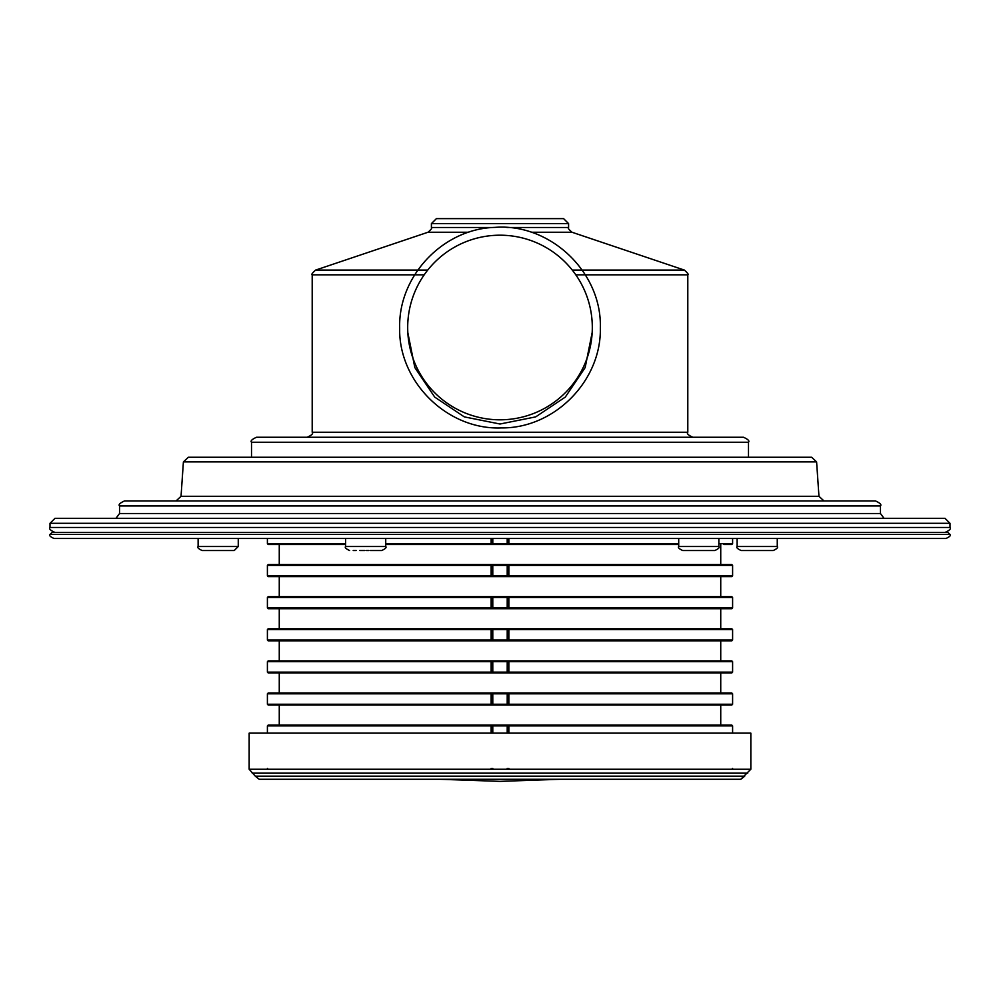 <?xml version="1.0" encoding="UTF-8"?>
<svg xmlns="http://www.w3.org/2000/svg" width="1000" height="1000" viewBox="0 0 1000 1000"><rect width="100%" height="100%" fill="white"/><g stroke="black" fill="none" stroke-linecap="round" stroke-linejoin="round"><path stroke-width="1.5" d="M183.4 461.9L816.6 461.9L811.612 457.25L188.388 457.25L183.4 461.9L181.038 496.287L176.05 500.938M791.4 457.25L783.363 457.25M633.462 457.25L625.438 457.25M300.7 457.25L294.163 457.25M773.1 500.938L633.462 500.938M617.413 500.938L302.188 500.938M286.137 500.938L226.9 500.938M119.537 505.938L880.462 505.938C881.712 504.675 880.05 503.013 875.475 500.938L124.525 500.938C119.95 503.013 118.287 504.675 119.537 505.938L119.537 513.525L115.975 518.312M251.513 442.25L748.487 442.25C749.75 441.012 748.088 439.35 743.487 437.25L256.512 437.25C251.912 439.35 250.25 441.012 251.513 442.25L251.513 457.25M692.8 437.25L307.2 437.25C311.8 435.163 313.463 433.5 312.2 432.25L687.8 432.25C686.538 433.5 688.2 435.163 692.8 437.25M407.688 332L414.85 367.6L434.7 397.088L464.325 416.887L500 424.012L535.675 416.887L565.3 397.088L585.15 367.6L592.3 331.912M592.275 329.862L592.3 332.113M50 523.312L950 523.312L945 518.312L55 518.312L50 523.312L50 527.463C48.75 528.725 50.412 530.388 55 532.463M468.512 218.625L563.587 218.625L436.413 218.625L431.413 223.612L431.413 227.5C432.438 227.775 431.3 229.35 428.013 232.237L315.613 270.087L427.725 270.087M407.688 327.5A92.312 92.312 0 0 0 500 419.812A92.312 92.312 0 0 0 592.312 327.5A92.312 92.312 0 0 0 500 235.2A92.312 92.312 0 0 0 407.688 327.5L407.688 332.212M399.663 327.587C398.225 381.788 447.45 430.238 501.65 427.912C554.688 428.375 601.675 380.588 600.337 327.587C601.875 272.062 550.188 223 494.837 227.387C443.125 228.812 398.438 275.837 399.663 327.587L399.663 332.275M725.212 544.5L723.825 544.5L724.625 543.7L723.825 544.5L731.825 544.5L732.6 543.7L718.85 543.7M491.975 538.488L491.975 544.5L385.725 544.5L678.713 544.5L507.225 544.5L508.025 543.7M491.138 538.488L491.138 543.7L491.975 544.5L507.225 544.5M274.788 544.5L345.588 544.5L268.175 544.5L267.4 543.7L268.175 544.5L267.4 543.7L267.4 538.488L267.4 543.725L267.4 538.488M720.738 544.5L720.738 564.562L723.825 564.562L724.625 565.375L723.825 564.562M274.788 564.562L720.738 564.562M732.6 565.375L508.862 565.375L508.025 564.562L508.025 576.613L731.825 576.613L732.6 575.8L732.6 565.375L731.825 564.562L732.6 565.375L731.825 564.562L268.175 564.562L267.4 565.375L267.4 575.837L268.175 576.613L267.4 575.8L268.175 576.613L507.225 576.613L508.025 575.8M725.212 576.613L723.825 576.613L724.625 575.8L723.825 576.613L279.262 576.613L279.262 596.675L274.788 596.675M508.862 565.375L508.862 575.8L507.225 576.613M491.138 575.8L491.138 565.375L491.975 564.562L491.975 576.613L491.138 575.8L267.4 575.8M274.788 576.613L279.262 576.613M720.738 576.613L720.738 596.675L724.625 597.475L723.825 596.675M732.6 597.475L508.862 597.475L508.025 596.675L508.025 608.713L731.825 608.713L732.6 607.913L732.6 597.475L731.825 596.675L732.6 597.475L731.825 596.675L268.175 596.675L267.4 597.475L267.4 607.913L267.4 597.45L267.4 607.938L268.175 608.713L279.262 608.713L279.262 628.787L274.788 628.787M720.738 596.675L279.262 596.675M279.262 608.713L723.938 608.713L724.625 607.913L723.825 608.713L725.212 608.713M508.862 597.475L508.862 607.913L508.025 608.713L507.2 607.913L508.025 607.913M268.175 608.713L267.4 607.913L268.175 608.713L491.975 608.713L491.138 607.913L491.138 597.475L491.975 596.675L491.975 608.713L507.225 608.713M276.062 608.713L275.375 607.913L276.175 608.713M720.738 608.713L720.738 628.787L724.625 629.587L723.825 628.787M732.6 629.587L508.862 629.587L508.025 628.787L508.025 640.825L731.825 640.825L732.6 640.013L732.6 629.55L731.825 628.787L732.6 629.587L731.825 628.787L268.175 628.787L267.4 629.587L267.4 640.013L268.175 640.825L276.175 640.825L275.375 640.013L276.062 640.825M720.738 628.787L279.262 628.787M274.788 640.825L723.938 640.825L724.625 640.013L723.825 640.825L725.212 640.825M508.862 629.587L508.862 640.013L508.025 640.825L507.2 640.013L508.025 640.013M268.175 640.825L267.4 640.013L268.175 640.825L267.4 640.013L268.175 640.825L267.4 640.013L268.175 640.825L267.4 640.013L268.175 640.825L491.975 640.825L491.138 640.013L491.138 629.587L491.975 628.787L491.975 640.825L507.225 640.825M720.738 640.825L720.738 660.888L724.625 661.688L723.825 660.888M274.788 660.888L720.738 660.888M732.6 661.663L732.6 672.15L731.825 672.925L732.6 672.125L732.6 661.688L508.862 661.688L508.025 660.888L508.025 672.925L731.825 672.925L732.6 672.125L732.6 661.663L731.825 660.888L732.6 661.688L731.825 660.888L268.175 660.888L267.4 661.688L267.4 672.15L268.175 672.925L267.4 672.125L268.175 672.925L267.4 672.125L268.175 672.925L267.4 672.125L268.175 672.925L267.4 672.125L268.175 672.925L507.225 672.925L508.025 672.125M723.825 672.925L724.625 672.125L723.825 672.925L279.262 672.925L279.262 693L274.788 693M508.862 661.688L508.862 672.125L507.225 672.925M491.138 672.125L491.138 661.688L491.975 660.888L491.975 672.925L491.138 672.125L267.4 672.125M279.262 672.925L274.788 672.925L276.175 672.925L275.375 672.125L276.062 672.925M720.738 672.925L720.738 693L724.625 693.8L723.825 693M732.6 693.8L508.862 693.8L508.025 693L508.025 705.037L731.825 705.037L732.6 704.237L732.6 693.8L731.825 693L732.6 693.8L731.825 693L268.175 693L267.4 693.8L267.4 704.237L267.4 693.763L267.4 704.262L268.175 705.037L276.175 705.037L275.375 704.237L276.062 705.037M720.738 693L279.262 693M723.938 705.037L724.625 704.237L723.825 705.037L725.212 705.037M508.862 693.8L508.862 704.237L508.025 705.037L507.2 704.237L508.025 704.237M268.175 705.037L267.4 704.237L268.175 705.037L491.975 705.037L491.138 704.237L491.138 693.8L491.975 693L491.975 705.037L507.225 705.037M274.788 705.037L279.262 705.037L279.262 725.1L274.788 725.1M279.262 705.037L723.825 705.037M720.738 705.037L720.738 725.1L724.625 725.9L723.825 725.1M508.025 733.125L508.025 725.1L508.862 725.9L732.6 725.9L732.6 733.125L732.6 725.875L731.825 725.1L732.6 725.9L731.825 725.1L268.175 725.1L267.4 725.9L267.4 733.125L267.4 725.875L267.4 733.125M720.738 725.1L279.262 725.1M508.025 538.488L508.025 544.5L508.862 543.7L508.862 538.488M491.138 733.125L491.138 725.9L491.975 725.1L491.975 733.125M731.825 769.25L732.6 768.45L731.825 769.25M508.025 769.25L508.862 768.45M491.975 769.25L491.138 768.45M268.175 769.25L267.4 768.45L268.175 769.25M731.825 544.5L732.6 543.7L731.825 544.5M268.175 564.562L267.4 565.375L268.175 564.562M732.6 575.837L732.6 565.337L732.6 575.837L731.825 576.613L732.6 575.8L508.862 575.8M268.175 596.675L267.4 597.475L268.175 596.675M732.6 607.938L732.6 597.45L732.6 607.938L731.825 608.713L732.6 607.913L508.862 607.913M268.175 628.787L267.4 629.587L267.4 640.05L267.4 629.55L268.175 628.787M732.6 640.013L731.825 640.825L732.6 640.013L508.862 640.013M268.175 660.888L267.4 661.688L268.175 660.888M268.175 693L267.4 693.8L268.175 693M732.6 704.262L732.6 693.763L732.6 704.262L731.825 705.037L732.6 704.237L508.862 704.237M268.175 725.1L267.4 725.9L268.175 725.1M492.775 769.25L492.8 768.45M507.225 769.25L507.2 768.45M492.775 544.5L492.8 543.7L507.2 543.7L507.2 538.488M276.175 544.5L275.375 543.7L276.175 544.5M276.175 564.562L275.375 565.375L276.175 564.562M492.775 564.562L492.8 575.8L507.2 575.8L507.225 564.562M492.775 576.613L491.975 575.8M276.175 576.613L275.375 575.8L276.175 576.613M276.175 596.675L275.375 597.475L276.175 596.675M492.775 596.675L492.8 607.913L507.2 607.913L507.225 596.675M492.775 608.713L491.975 607.913M276.175 628.787L275.375 629.587L276.175 628.787M492.775 628.787L492.8 640.013L507.2 640.013L507.225 628.787M492.775 640.825L491.975 640.013M276.175 660.888L275.375 661.688L276.175 660.888M492.775 660.888L492.8 672.125L507.2 672.125L507.225 660.888M492.775 672.925L491.975 672.125M276.175 693L275.375 693.8L276.175 693M492.775 693L492.8 704.237L507.2 704.237L507.225 693M492.775 705.037L491.975 704.237M276.175 725.1L275.375 725.9L276.175 725.1M492.775 725.1L492.8 733.125M507.225 725.1L507.2 733.125M744.2 550.525L741.137 550.525C737.438 548.825 736.1 547.487 737.125 546.512L777.262 546.512C778.275 547.487 776.938 548.825 773.25 550.525L744.2 550.525M746.838 550.525L753.413 550.525M764.025 550.525L761.375 550.525M760.975 550.525L766.112 550.525M714.837 550.525L682.725 550.525C679.025 548.825 677.688 547.487 678.713 546.512L718.85 546.512C719.862 547.487 718.525 548.825 714.837 550.525M688.95 550.525L691.6 550.525M385.725 538.488L385.725 546.512C386.737 547.5 385.4 548.837 381.712 550.525L370.363 550.525M359.738 550.525L362.25 550.525M364.888 550.525L360.962 550.525M376.8 550.525L375.125 550.525M366.438 550.525L368.837 550.525M353.787 550.525L356.188 550.525M354.513 550.525L353.2 550.525M238.263 538.488L238.263 546.512L234.25 550.525L202.138 550.525C198.45 548.825 197.113 547.487 198.125 546.512L238.263 546.512M950 534.462L947.987 532.463L52.013 532.463L50 534.462C48.975 535.45 50.312 536.788 54.013 538.488L945.987 538.488C949.688 536.788 951.025 535.45 950 534.462L50 534.462M560.112 779.275L500 781.375L439.888 779.275M750.837 769.25L249.163 769.25L249.163 733.125L750.837 733.125L750.837 769.25L740.8 779.275L259.2 779.275L255.287 776.162L259.2 779.275M249.163 769.25L255.287 776.162L744.712 776.162L740.8 779.275M816.6 461.9L818.962 496.287L181.038 496.287M880.462 505.938L880.462 513.525L119.537 513.525M424.2 274.825L312.2 274.825L312.2 432.25M687.8 432.25L687.8 274.825L575.8 274.825M687.8 274.825C688.875 274.7 687.75 273.125 684.388 270.087L572.275 270.087M950 523.312L950 527.463L50 527.463M431.413 223.612L568.587 223.612L568.587 227.5C567.562 227.775 568.7 229.35 571.987 232.237L531.213 232.237M468.787 232.237L428.013 232.237M568.587 227.5L506.95 227.5M493.05 227.5L431.413 227.5M678.713 543.7L508.862 543.7M732.6 538.488L732.6 543.7M491.138 543.7L385.725 543.7M345.588 543.7L267.4 543.7M491.138 565.375L267.4 565.375M491.138 597.475L267.4 597.475M491.138 607.913L267.4 607.913M491.138 629.587L267.4 629.587M491.138 640.013L267.4 640.013M732.6 672.125L508.862 672.125M491.138 661.688L267.4 661.688M491.138 693.8L267.4 693.8M491.138 704.237L267.4 704.237M508.862 725.9L508.862 733.125M491.138 725.9L267.4 725.9M491.975 725.9L508.025 725.9M491.975 693.8L508.025 693.8M491.975 661.688L508.025 661.688M491.975 629.587L508.025 629.587M491.975 597.475L508.025 597.475M491.975 565.375L508.025 565.375M492.8 538.488L492.8 543.7L491.975 543.7M385.725 546.512L345.588 546.512C344.575 547.487 345.913 548.825 349.613 550.525M747.725 773.162L252.275 773.162M818.962 496.287L823.95 500.938M748.487 442.25L748.487 457.25M880.462 513.525L884.025 518.312M312.2 274.825C311.125 274.7 312.25 273.125 315.613 270.087M950 527.463C951.25 528.725 949.587 530.388 945 532.463M571.987 232.237L684.388 270.087M568.587 223.612L563.587 218.625M592.3 327.5L592.3 332.212M600.337 327.587L600.337 332.275M279.262 544.5L279.262 564.562M279.262 640.825L279.262 660.888M732.6 725.875L732.6 733.125M737.125 538.488L737.125 546.512M777.262 538.488L777.262 546.512M678.713 538.488L678.713 546.512M718.85 538.488L718.85 546.512M345.588 538.488L345.588 546.512M198.125 538.488L198.125 546.512"/></g></svg>
